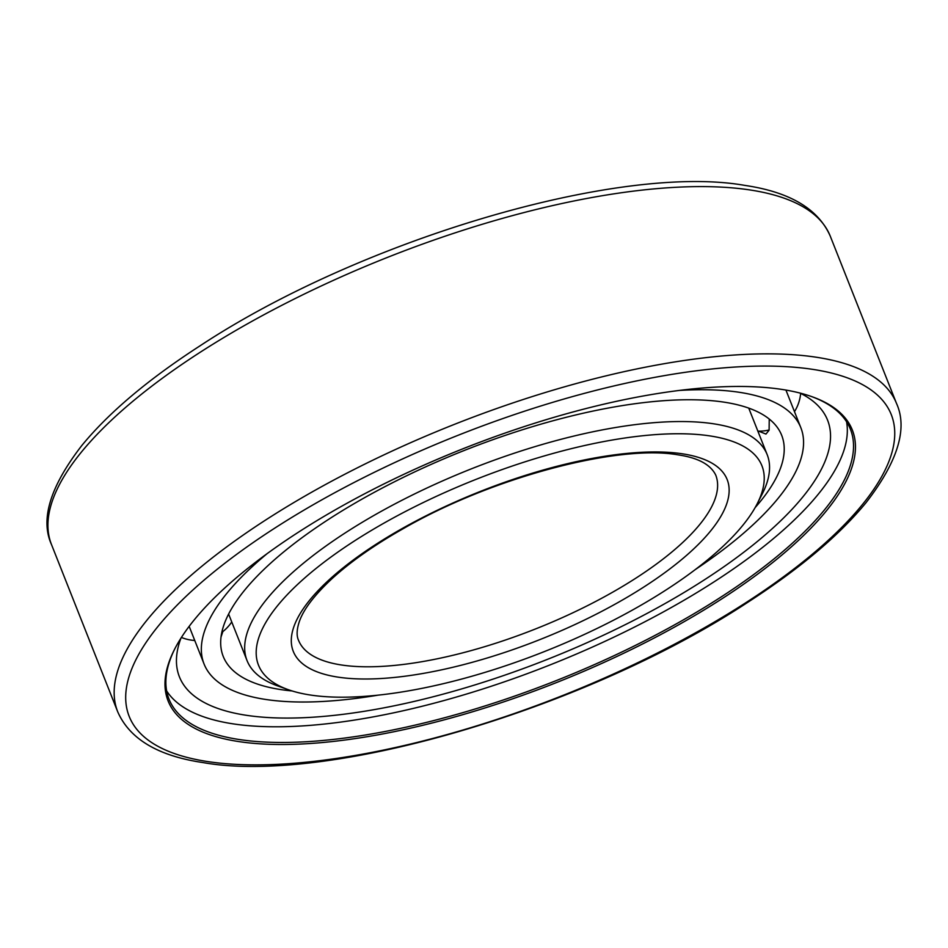 <?xml version="1.0" encoding="UTF-8"?>
<svg xmlns="http://www.w3.org/2000/svg" width="948" height="948" viewBox="0 0 948 948"><rect width="100%" height="100%" fill="white"/><g stroke="black" fill="none" stroke-linecap="round" stroke-linejoin="round"><path stroke-width="1.42" d="M782.112 389.45A367.954 125.906 158.4 0 0 437.253 459.365A367.954 125.906 158.4 0 0 174.716 649.001A367.954 125.906 158.4 0 0 238.315 741.502A367.954 125.906 158.4 0 0 701.046 611.792A367.954 125.906 158.4 0 0 811.962 396.691A367.954 125.906 158.4 0 0 782.112 389.45M175.143 648.171A366.461 125.397 158.4 0 0 168.981 699.067A366.461 125.397 158.4 0 0 238.908 739.476A366.461 125.397 158.4 0 0 643.372 641.405A366.461 125.397 158.4 0 0 850.427 429.266A366.461 125.397 158.4 0 0 811.085 396.382M846.552 421.73A366.461 125.397 -21.6 0 1 626.427 631.095A366.461 125.397 -21.6 0 1 232.698 723.798A366.461 125.397 158.4 0 1 166.647 690.926M180.961 638.134A348.568 119.27 158.4 0 0 179.125 676.09A348.568 119.27 158.4 0 0 245.923 715.23A348.568 119.27 158.4 0 0 631.593 621.473A348.568 119.27 158.4 0 0 827.296 419.466A348.568 119.27 158.4 0 0 799.97 393.053M193.854 640.398A347.205 118.808 158.4 0 0 194.85 640.73M710.277 435.962A270.725 92.631 158.4 0 0 369.803 531.39A270.725 92.631 158.4 0 0 288.204 689.658A270.725 92.631 158.4 0 0 310.162 694.991A270.725 92.631 158.4 0 0 563.894 643.55A270.725 92.631 158.4 0 0 757.073 504.016A270.725 92.631 158.4 0 0 710.277 435.962M757.073 504.016L762.145 494.145A279.707 95.712 158.4 0 0 767.181 454.661A279.707 95.712 158.4 0 0 713.797 423.827A279.707 95.712 158.4 0 0 405.08 498.672A279.707 95.712 158.4 0 0 247.049 660.602A279.707 95.712 158.4 0 0 277.74 685.937L288.204 689.658M695.322 569.547A320.922 109.814 -21.6 0 0 800.847 427.726A320.922 109.814 -21.6 0 0 739.606 392.342A320.922 109.814 158.4 0 0 679.289 390.446M267.146 553.62A320.922 109.814 158.4 0 0 204.069 664.015A320.922 109.814 158.4 0 0 265.31 699.399A320.922 109.814 -21.6 0 0 378.062 695.157M755.106 507.63A300.315 102.763 -21.6 0 0 781.685 435.322A300.315 102.763 -21.6 0 0 724.379 402.201A300.315 102.763 158.4 0 0 392.91 482.568A300.315 102.763 158.4 0 0 223.23 656.431A300.315 102.763 158.4 0 0 280.537 689.54A300.315 102.763 -21.6 0 0 292.103 690.95M222.839 631.605L221.026 637.032M769.243 419.04L769.112 430.167L765.96 434.077L758.637 431.15M51.488 544.543C40.089 519.48 50.197 486.466 81.812 445.513C108.913 412.499 148.338 379.259 200.099 345.783C360.69 239.797 619.613 163.032 745.092 185.441C789.957 192.065 818.349 208.987 830.282 236.194A418.803 143.302 158.4 0 0 750.366 190.015A418.803 143.302 158.4 0 0 288.121 302.092A418.803 143.302 158.4 0 0 51.488 544.543L117.718 711.806C129.651 739.013 158.043 755.935 202.908 762.559C328.387 784.968 587.31 708.203 747.901 602.217C799.662 568.741 839.087 535.501 866.188 502.487C897.803 461.534 907.911 428.52 896.512 403.457A418.803 143.302 158.4 0 0 816.595 357.278A418.803 143.302 158.4 0 0 354.339 469.355A418.803 143.302 158.4 0 0 117.718 711.806M207.375 761.528A409.832 140.233 158.4 0 0 747.178 601.838A409.832 140.233 158.4 0 0 813.064 369.412A409.832 140.233 158.4 0 0 273.261 529.103A409.832 140.233 158.4 0 0 207.375 761.528M341.316 664.963A224.356 76.776 158.4 0 0 588.957 604.919A224.356 76.776 158.4 0 0 715.716 475.043C710.538 464.508 698.024 457.789 678.175 454.874C618.369 444.091 491.728 477.425 402.888 528.865C374.105 545.195 350.511 561.773 332.073 578.6C314.689 594.799 303.822 608.971 299.485 621.141C296.712 629.259 296.392 635.622 298.502 640.22A224.356 76.776 158.4 0 0 341.316 664.963M337.796 677.097A233.338 79.845 158.4 0 0 645.126 586.184A233.338 79.845 158.4 0 0 682.643 453.843A233.338 79.845 158.4 0 0 375.301 544.768A233.338 79.845 158.4 0 0 337.796 677.097M830.282 236.194L896.512 403.457M748.742 408.126L767.181 454.661M228.622 614.055L247.049 660.602M204.069 664.015L189.162 626.355M800.847 427.726L785.928 390.066M181.412 637.447A41.546 41.546 0 0 0 194.743 640.457M221.808 632.387A41.546 41.546 0 0 0 231.739 621.947M794.483 411.669A41.546 41.546 0 0 0 800.657 393.384M757.855 431.139A41.546 41.546 0 0 0 769.16 429.965"/></g></svg>
